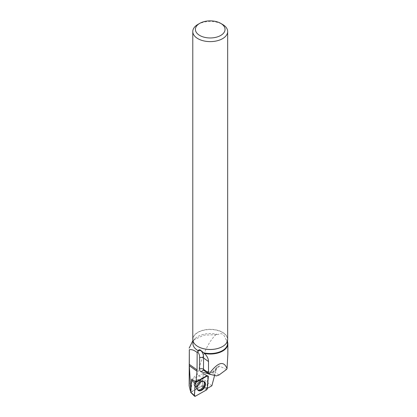 <?xml version="1.0" encoding="UTF-8"?>
<svg xmlns="http://www.w3.org/2000/svg" width="417" height="417" viewBox="0 0 417 417"><rect width="100%" height="100%" fill="white"/><g stroke="black" fill="none" stroke-linecap="round" stroke-linejoin="round"><path stroke-width="0.31" stroke-dasharray="2.08 1.56" d="M194.828 386.147A3.842 2.408 125.7 0 0 198.966 384.26A3.842 2.408 125.7 0 0 199.185 379.83A3.842 2.408 125.7 0 0 194.989 381.545A3.842 2.408 125.7 0 0 194.708 386.069A3.842 2.408 125.7 0 0 194.828 386.147M203.298 373.814A0.537 0.334 125.7 0 0 203.173 373.523L207.499 375.691A1.298 0.813 125.7 0 1 207.812 376.405L203.298 373.814L202.276 385.563L191.502 391.631L191.059 391.375L192.081 379.626L202.855 373.559A0.537 0.334 -54.3 0 1 203.303 373.82L202.271 385.657A0.537 0.334 -54.3 0 1 201.891 386.231L191.033 392.345A0.537 0.334 -54.3 0 1 190.663 392.34M195.771 338.036L193.274 340.225L203.689 335.169L217.971 334.596A17.311 9.992 0 0 0 195.771 338.036A17.311 9.992 0 0 0 192.92 343.535M193.274 340.225L192.904 340.564M207.499 375.691A1.298 0.813 125.7 0 0 206.733 375.78L202.855 373.559A0.537 0.334 125.7 0 1 203.173 373.523L208.01 375.952M207.812 376.405L206.78 388.248L203.043 386.1L206.644 388.743A1.298 0.813 125.7 0 0 206.78 388.248M206.644 388.743L207.327 388.357M216.35 368.81L213.686 371.787A2.794 0.37 41.9 0 1 213.374 371.193L217.439 366.658L216.35 368.81L214.583 375.503M191.059 391.375L190.767 390.046M216.131 334.424C206.326 343.79 201.515 359.579 197.22 374.445L191.278 379.47L189.167 385.84M193.973 384.354A3.842 2.408 125.7 0 0 194.708 386.069A3.842 2.408 125.7 0 0 198.899 384.354A3.842 2.408 125.7 0 0 199.18 379.83A3.842 2.408 125.7 0 0 195.907 380.528A3.842 2.408 125.7 0 0 193.973 384.354M192.081 379.621L202.855 373.559L206.733 375.78M191.502 391.631L190.267 390.573M227.844 354.101C227.838 348.304 227.38 343.582 226.473 339.923A17.613 10.17 0 0 1 227.536 341.971M222.511 346.543A17.311 9.992 0 0 0 227.536 339.506A17.311 9.992 0 0 0 210.225 329.508A17.311 9.992 0 0 0 192.92 339.506A17.311 9.992 0 0 0 197.939 346.543M227.536 343.535A17.311 9.992 0 0 0 225.712 339.063C223.96 333.96 221.38 332.469 217.971 334.596M225.712 339.063L226.473 339.923M226.52 369.467L219.373 366.032L217.439 366.658M197.893 24.426A17.441 10.071 180 0 1 222.558 24.426M227.666 339.396A17.441 10.071 0 0 0 222.558 332.276A17.441 10.071 0 0 0 203.553 330.092A17.441 10.071 0 0 0 192.784 339.396M203.043 386.1L202.276 385.563M197.851 390.135A5.312 3.331 -54.3 0 1 197.622 389.963A5.312 3.331 -54.3 0 1 198.158 383.822A5.312 3.331 -54.3 0 1 203.804 381.346A5.312 3.331 -54.3 0 1 204.038 381.508M211.857 385.808L197.22 374.445M201.891 386.231L206.326 390.036M195.469 396.15L191.033 392.345M203.303 373.82L208.344 376.713M207.312 388.55L202.271 385.657M203.804 381.346L201.062 380.731A5.15 3.232 -54.3 0 1 204.085 383.849A5.15 3.232 -54.3 0 1 200.087 389.426A5.15 3.232 -54.3 0 1 196.162 387.56A5.15 3.232 -54.3 0 1 196.141 387.117A5.15 3.232 -54.3 0 1 201.062 380.731A5.15 3.232 125.7 0 0 196.162 387.56A5.15 3.232 125.7 0 0 201.828 388.196A5.15 3.232 125.7 0 0 202.97 380.945A5.15 3.232 125.7 0 0 201.062 380.731L203.194 380.987A5.249 3.289 -54.3 0 1 203.204 380.992A5.249 3.289 -54.3 0 1 202.975 387.273A5.249 3.289 -54.3 0 1 197.095 389.504A5.249 3.289 -54.3 0 1 197.622 383.447A5.249 3.289 -54.3 0 1 203.194 380.987L203.204 380.992A5.249 3.289 125.7 0 0 198.779 382.144A5.249 3.289 125.7 0 0 196.235 387.273A5.249 3.289 125.7 0 0 197.095 389.504A5.249 3.289 125.7 0 0 201.604 388.753A5.249 3.289 125.7 0 0 204.361 383.437A5.249 3.289 125.7 0 0 203.204 380.992L204.299 381.638M199.67 380.184A3.842 2.408 -54.3 0 1 199.79 380.262A3.842 2.408 -54.3 0 1 199.576 384.693A3.842 2.408 -54.3 0 1 195.432 386.585A3.842 2.408 -54.3 0 1 195.312 386.507A3.842 2.408 -54.3 0 1 195.531 382.076A3.842 2.408 -54.3 0 1 199.67 380.184M213.686 371.787A5.588 3.503 -54.3 0 1 208.933 373.887L208.557 373.788M219.014 375.019L214.333 371.662L219.373 366.032M208.933 373.887A2.794 2.116 104.8 0 1 211.414 372.454L213.374 371.193A2.794 0.37 41.9 0 1 214.333 371.662A2.794 1.751 125.7 0 1 211.956 372.709L216.423 375.915M204.022 370.536A2.794 1.751 125.7 0 0 204.398 370.708L211.956 372.709A2.794 2.116 104.8 0 0 211.414 372.454L203.861 370.452A2.794 2.116 104.8 0 1 204.398 370.708L209.506 374.372M194.577 384.787A3.842 2.408 125.7 0 0 195.312 386.507A3.842 2.408 125.7 0 0 199.508 384.787A3.842 2.408 125.7 0 0 199.79 380.262A3.842 2.408 125.7 0 0 196.516 380.966A3.842 2.408 125.7 0 0 194.577 384.787M197.622 389.963L196.162 387.56L197.095 389.504L198.054 390.333M199.185 379.83L201.109 380.721L199.18 379.83M196.167 387.607L194.708 386.069L196.167 387.607M192.92 339.506L192.92 340.626M227.536 339.506L227.536 340.626"/><path stroke-width="0.63" d="M194.515 396.145L190.663 392.34A0.537 0.334 -54.3 0 1 190.59 392.084L191.622 380.247A0.537 0.334 -54.3 0 1 191.997 379.673L196.063 381.784L206.733 375.78L207.192 376.04L196.334 382.154A1.387 0.87 125.7 0 0 195.349 383.64L194.317 395.478A1.387 0.87 125.7 0 0 194.515 396.145A1.387 0.87 125.7 0 0 195.469 396.15L206.326 390.036A1.387 0.87 125.7 0 0 207.312 388.55L208.344 376.713A1.387 0.87 125.7 0 0 208.01 375.952A1.387 0.87 125.7 0 0 207.192 376.04M198.372 390.562A5.364 3.362 125.7 0 0 204.236 387.8A5.364 3.362 125.7 0 0 204.299 381.638A5.364 3.362 125.7 0 0 204.288 381.633A5.364 3.362 125.7 0 0 198.596 384.146A5.364 3.362 125.7 0 0 198.054 390.333A5.364 3.362 125.7 0 0 198.372 390.562M208.557 373.788L201.375 371.886A5.588 3.503 -54.3 0 1 199.561 369.035L199.644 357.75A15.012 9.414 125.7 0 0 197.595 351.745L197.163 352.516C194.312 350.202 191.69 349.274 189.308 349.738L189.156 385.84L190.267 390.573L190.918 391.255M198.362 350.812C198.581 349.712 199.253 349.467 200.389 350.087L201.145 350.874A2.794 2.163 -43.9 0 0 197.595 351.745L198.362 350.812A17.311 9.992 0 0 1 197.986 350.603A17.311 9.992 0 0 1 192.92 343.535L192.92 340.626M192.904 340.564L189.162 348.159M207.327 388.357L211.857 385.808L214.583 375.503M196.063 381.784L196.98 371.219A17.806 11.165 125.7 0 0 197.043 369.926L197.163 352.516M190.767 390.046L189.323 365.725L189.308 349.738M200.389 350.087L204.46 353.465C207.061 355.915 208.411 358.61 208.505 361.539L208.49 372.871L208.995 374.028C217.815 362.123 223.825 360.34 227.025 368.68L227.844 354.101L227.844 343.853A17.613 10.17 0 0 0 227.536 341.971M204.46 353.465A17.613 10.17 0 0 0 227.844 343.853M197.939 346.543A17.311 9.992 0 0 0 197.986 346.569A17.311 9.992 0 0 0 222.47 346.569A17.311 9.992 0 0 0 222.511 346.543M192.784 31.546L192.784 339.396A17.441 10.071 0 0 0 197.893 346.517L197.893 346.517A17.441 10.071 0 0 0 222.558 346.517A17.441 10.071 0 0 0 227.666 339.396L227.666 31.546A17.441 10.071 180 0 1 210.225 41.617A17.441 10.071 180 0 1 192.784 31.546A17.441 10.071 180 0 1 197.893 24.426L199.748 23.357A14.824 8.559 180 0 1 220.708 23.357L220.708 23.357A14.824 8.559 180 0 1 220.708 35.461A14.824 8.559 180 0 1 199.748 35.461A14.824 8.559 180 0 1 199.748 23.357M203.626 352.772A17.311 9.992 0 0 0 227.536 343.535L227.536 340.626M208.995 374.028L216.423 375.915L219.014 375.019L226.52 369.467L227.025 368.68M222.558 24.426L220.708 23.357L222.558 24.426A17.441 10.071 180 0 1 227.666 31.546M204.038 381.508A5.312 3.331 -54.3 0 1 204.976 383.822A5.312 3.331 -54.3 0 1 202.354 389.061A5.312 3.331 -54.3 0 1 197.851 390.135M206.326 390.036C208.604 385.881 207.447 381.102 208.344 376.718L207.186 376.045L196.334 382.154C194.056 386.309 195.213 391.089 194.317 395.472L195.479 396.145L206.326 390.036M191.997 379.673L196.334 382.154M190.59 392.084L194.317 395.478M195.349 383.64L191.622 380.247M208.505 361.539L203.574 358A17.806 11.165 -54.3 0 0 201.145 350.874L202.808 352.068M199.644 357.75A2.794 1.626 -179.6 0 1 203.574 358L203.491 369.285L208.49 372.871M199.561 369.035A2.794 1.626 -179.6 0 1 203.491 369.285A2.794 1.751 125.7 0 0 204.022 370.536L209.198 374.247M201.375 371.886A2.794 2.116 104.8 0 1 203.861 370.452L204.022 370.536M197.043 369.926L189.308 364.375M196.98 371.219L189.323 365.725"/></g></svg>

